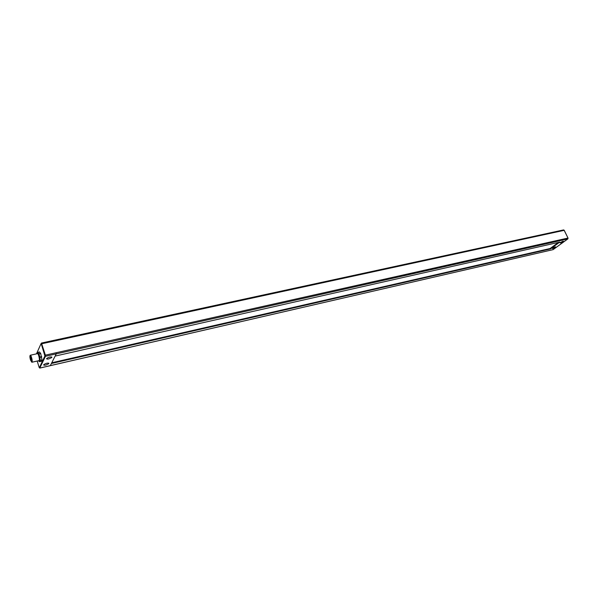 <?xml version="1.0" encoding="UTF-8"?>
<svg xmlns="http://www.w3.org/2000/svg" width="598" height="598" viewBox="0 0 598 598"><rect width="100%" height="100%" fill="white"/><g stroke="black" fill="none" stroke-linecap="round" stroke-linejoin="round"><path stroke-width="0.9" d="M37.756 352.364L39.505 351.96L40.724 353.59L41.995 359.944L41.359 361.304M30.266 355.249L37.435 353.65C38.481 353.201 40.133 360.512 39.012 360.624L38.997 360.624M31.5 359.779L31.477 359.338L31.5 359.779M31.118 358.008L31.096 357.559L31.118 358.008M30.655 359.069L30.633 358.621L30.655 359.069M31.223 360.407L31.201 359.959L31.223 360.407M30.491 359.996C29.803 357.395 29.728 355.817 30.251 355.249C31.275 354.808 32.927 362.149 31.836 362.246L30.491 359.996M30.677 355.847L30.229 355.952M30.55 355.735L30.132 355.974C30.057 358.71 30.588 360.661 31.731 361.805C32.202 359.533 31.739 357.492 30.349 355.683L30.199 355.817M555.146 246.869L555.736 246.996L552.851 248.551L552.253 248.424L555.146 246.869M45.852 365.057C44.11 365.385 43.407 365.243 43.736 364.616C46.472 363.031 48.176 362.717 48.842 363.666L45.852 365.057M48.827 358.912C47.063 359.241 46.352 359.084 46.696 358.434C49.492 356.819 51.211 356.513 51.869 357.499L48.827 358.912M562.897 241.211L563.48 241.338L560.55 242.923L559.96 242.788L562.897 241.211M50.299 365.632L56.257 353.874L56.16 352.73L45.373 355.152L41.449 343.05L41.262 343.865L564.153 230.342M51.839 362.754L550.257 248.491L550.459 248.91L559.713 242.123L55.166 356.079M550.459 248.91L51.48 363.487M558.442 242.414L550.108 248.529M39.505 351.96L37.368 352.887L38.429 354.218L38.825 353.747L38.414 354.24L39.371 357.335L39.864 357.051L39.348 357.305L39.722 360.445L39.176 361.558L41.397 361.312L39.64 361.693L40.208 360.347L39.617 360.265L41.98 360.175M36.956 353.762L37.368 352.887L38.414 354.24L39.348 357.305L39.617 360.265L39.072 361.386L38.564 360.721M41.995 359.944L40.208 360.347L39.931 357.387L41.725 356.984M41.658 356.655L39.864 357.051L38.937 353.994L40.724 353.59M40.619 353.351L38.825 353.747L37.779 352.394L39.565 351.998M39.782 368.039L45.478 356.296L567.816 238.908L553.113 249.628L39.924 368.024L39.169 367.471L37.188 361.035M567.936 238.774L567.936 238.064L56.16 352.73M563.451 229.991L564.116 230.252L568.033 238.086L567.898 238.864M36.471 353.867L41.06 343.618M564.198 230.245L563.585 229.924L41.449 343.05L41.277 343.843L45.478 356.296L44.902 355.982L39.363 367.725M41.277 343.843L44.902 355.982M31.896 359.241L31.477 359.338M31.47 357.477L31.096 357.559M31.657 358.127L31.245 358.217M31.724 358.381L30.633 358.621M31.858 359.039L30.782 359.278M32.038 360.459L31.35 360.616M39.012 360.624L31.836 362.246M30.782 355.974L30.214 356.102M43.654 360.146L43.37 359.226M48.842 363.666L48.67 363.113M51.869 357.499L51.69 356.916M553.15 249.613L39.872 368.076L39.461 367.89L45 356.154L44.865 355.384M553.195 249.583L567.846 238.901M568.018 238.056L564.213 230.275"/></g></svg>
